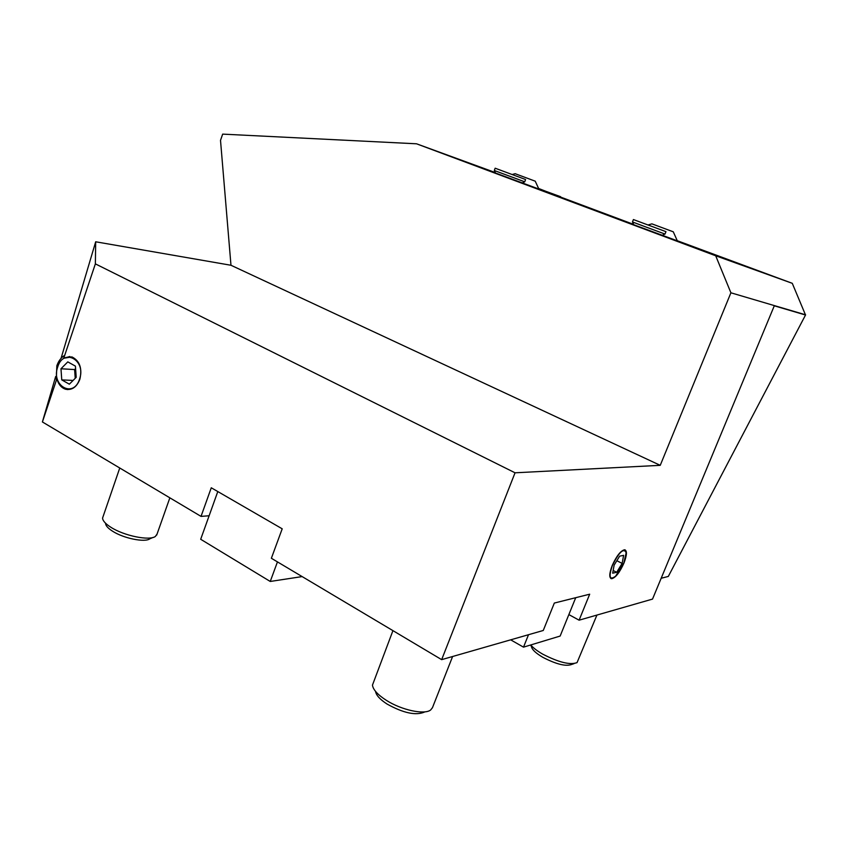 <?xml version="1.0" encoding="UTF-8"?>
<svg xmlns="http://www.w3.org/2000/svg" width="848" height="848" viewBox="0 0 848 848"><rect width="100%" height="100%" fill="white"/><g stroke="black" fill="none" stroke-linecap="round" stroke-linejoin="round"><path stroke-width="1.27" d="M647.999 224.974L651.9 223.861L673.28 231.811L677.372 240.949M79.532 379.183C86.528 360.124 63.505 347.532 57.728 366.93C50.774 385.607 73.479 398.698 79.532 379.183M67.851 389.592L65.784 389.253C61.353 387.769 58.427 384.133 56.986 378.356L56.286 380.052L56.848 365.753C58.48 361.057 61.045 357.612 64.543 355.418L63.717 358.259L69.875 356.499M623.821 563.051L626.195 552.631C623.693 547.723 619.093 552.016 612.373 565.489C608.514 577.032 609.595 580.594 615.637 576.163L623.821 563.051M625.124 549.864L626.227 553.394M633.414 219.558L632.46 221.953L644.406 226.437L665.012 234.069L665.966 231.663L633.414 219.558L665.966 231.663M495.158 168.211L494.299 170.49L496.228 171.222L524.732 181.811L525.601 179.532L495.158 168.211L525.601 179.532M375.547 691.396C376.13 695.243 379.978 699.462 387.091 704.073C403.341 713.062 415.764 715.744 424.371 712.119M392.931 630.636L372.463 685.12C373.078 689.678 377.667 694.724 386.222 700.257C401.486 710.126 424.731 715.076 430.731 709.903L432.491 707.592M105.555 523.439C105.703 525.707 108.003 528.272 112.455 531.134C123.469 538.353 144.881 542.688 149.842 538.809L153 537.452M119.759 468.001L102.566 518.086C102.725 520.757 105.47 523.799 110.781 527.212C123.946 535.819 149.566 541.024 155.385 536.424L157.071 534.06M530.657 644.989L531.452 646.717C532.109 649.716 535.925 653.267 542.921 657.37C556.341 664.291 565.934 666.655 571.711 664.44L574.054 663.634M530.784 644.946C533.159 647.872 537.134 650.935 542.699 654.137C558.758 662.405 570.206 665.224 577.053 662.606L596.928 615.065M63.801 358.079L95.368 263.866L515.043 472.802L441.66 659.649L271.371 558.27L282.204 528.813L211.269 487.78L201.029 516.39L42.4 421.954L56.89 378.706C58.374 384.292 61.289 387.812 65.603 389.243C71.953 390.419 76.691 387.123 79.839 379.353C82.383 368.318 79.744 360.824 71.91 356.891L63.717 358.259M612.214 565.521C609.203 573.534 609.002 577.933 611.609 578.739C615.553 577.785 619.676 572.538 623.98 563.019C627.011 555.037 627.223 550.606 624.605 549.748C620.694 550.659 616.56 555.917 612.214 565.521M614.312 577.308L610.857 578.506M95.368 263.866L95.686 241.786L230.974 265.265L220.512 140.355L222.664 134.122L416.548 143.8L715.701 255.778L792.276 283.317L805.526 315.011L774.288 305.81L652.525 599.091L579.099 620.185L589.689 594.194L554.327 603.055L543.261 630.477L441.66 659.649M201.029 516.39L209.127 515.764L217.798 491.554M230.974 265.265L660.242 465.329L515.043 472.802M538.777 188.532L560.475 197.022M538.872 188.945L633.583 224.37M677.329 240.726L792.276 283.317M538.83 188.754L560.602 196.694M495.285 172.547L416.548 143.8M633.753 224.741L677.351 240.853M495.497 173.013L538.893 189.051M42.4 421.954L55.671 376.501M661.186 578.251L668.309 576.439L805.526 315.011M575.718 597.702L568.86 614.588L579.099 620.185M805.6 314.82L730.902 292.793L715.701 255.778M660.242 465.329L730.902 292.793M61.067 358.322L95.686 241.786M277.455 561.895L270.247 581.463L200.69 539.275L209.127 515.764M270.247 581.463L302.142 576.587M510.666 639.837L523.513 647.151L560.146 636.053L568.86 614.588M528.516 634.707L523.513 647.151M622.125 563.411L623.619 555.355L619.644 556.15L614.132 565.107L612.669 573.195L616.676 572.294L622.125 563.411L616.846 560.708M613.157 570.471L616.676 572.294M75.599 368.573L74.613 369.569L60.982 368.763L67.798 361.884L75.419 366.124L76.203 377.318L69.345 384.186L61.756 379.883L60.982 368.763M75.228 378.303L74.613 369.569M73.087 380.434L61.756 379.883M515.149 173.702L512.181 174.529L515.128 173.692L535.226 181.175L538.915 189.146M633.785 224.826L632.534 221.985M495.529 173.098L494.384 170.522M156.7 535.088L169.854 497.829M432.353 707.942L452.609 656.5M522.124 182.998L524.711 181.811M662.044 235.352L664.959 234.059"/></g></svg>
